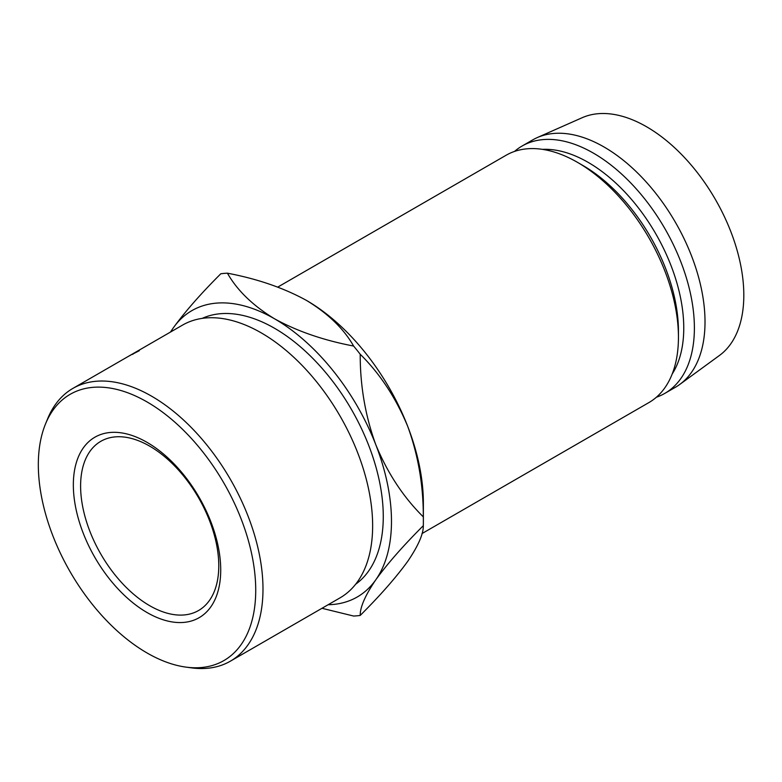 <?xml version="1.0" encoding="UTF-8"?>
<svg xmlns="http://www.w3.org/2000/svg" width="782" height="782" viewBox="0 0 782 782"><rect width="100%" height="100%" fill="white"/><g stroke="black" fill="none" stroke-linecap="round" stroke-linejoin="round"><path stroke-width="1.17" d="M147.036 612.531A104.211 60.165 60 0 1 73.342 484.908A104.211 60.165 60 0 1 147.036 442.358A104.211 60.165 60 0 1 220.72 569.99A104.211 60.165 60 0 1 147.036 612.531M149.685 446.141A97.701 56.412 -120 0 0 100.839 441.302A97.701 56.412 -120 0 0 85.864 519.59A97.701 56.412 -120 0 0 149.685 605.688A97.701 56.412 -120 0 0 198.54 610.527A97.701 56.412 -120 0 0 213.515 532.239A97.701 56.412 -120 0 0 149.685 446.141M147.036 652.96A153.722 88.757 -120 0 0 185.813 667.095A153.722 88.757 -120 0 0 253.925 566.393A153.722 88.757 -120 0 0 147.036 401.928A153.722 88.757 -120 0 0 45.483 424.03A153.722 88.757 -120 0 0 147.036 652.96M45.483 424.03L47.604 418.849A157.485 90.927 60 0 1 72.892 388.4A157.485 90.927 60 0 1 151.63 396.2A157.485 90.927 60 0 1 254.512 534.976A157.485 90.927 60 0 1 230.377 661.171A157.485 90.927 60 0 1 191.365 667.848L185.813 667.095M230.377 661.171L340.023 597.868A157.485 90.927 -120 0 0 364.168 471.673A157.485 90.927 -120 0 0 261.286 332.897A157.485 90.927 -120 0 0 182.548 325.097L72.892 388.4M355.673 584.213A153.722 88.757 -120 0 0 373.776 459.787A153.722 88.757 -120 0 0 274.57 328.293A153.722 88.757 -120 0 0 202.196 318.382M678.444 337.228L678.444 331.089A135.276 78.102 60 0 0 582.795 165.413L577.478 162.343A142.793 82.442 60 0 1 678.444 337.228A142.793 82.442 60 0 1 648.874 402.593L422.006 533.568M542.532 149.372A135.276 78.102 60 0 1 588.103 162.343A135.276 78.102 60 0 1 672.207 373.972M514.497 151.444A142.793 82.442 60 0 1 522.024 146.068A142.793 82.442 60 0 1 593.421 153.135A142.793 82.442 60 0 1 686.704 278.969A142.793 82.442 60 0 1 664.817 393.385A142.793 82.442 60 0 1 656.401 397.217M522.024 146.068L532.65 139.929A142.793 82.442 60 0 1 537.205 137.612A142.793 82.442 60 0 1 604.046 146.996A142.793 82.442 60 0 1 696.088 268.803A142.793 82.442 60 0 1 679.724 384.461A142.793 82.442 60 0 1 675.443 387.256L664.817 393.385M537.205 137.612L582.179 117.711A137.534 79.402 60 0 1 646.558 126.752A137.534 79.402 60 0 1 735.217 244.062A137.534 79.402 60 0 1 719.45 355.468L679.724 384.461M306.456 300.405C328.078 313.553 343.797 328.763 353.611 346.045C323.601 340.336 297.258 331.265 274.57 318.812C252.948 305.674 237.229 290.454 227.415 273.182C257.425 278.881 283.768 287.952 306.456 300.405A165.334 95.463 60 0 1 407.705 426.356A165.334 95.463 60 0 1 423.365 502.904L423.365 521.311A187.885 108.473 -120 0 0 423.316 516.882C403.434 497.254 387.598 473.218 375.819 444.772A165.334 95.463 -120 0 0 274.57 318.812A165.334 95.463 -120 0 0 173.321 327.853A165.334 95.463 -120 0 0 170.652 331.959M277.747 287.102L506.081 155.266A142.793 82.442 60 0 1 577.478 162.343L582.795 165.413M328.137 604.73A165.334 95.463 -120 0 0 375.819 579.765C387.383 563.773 403.219 545.738 423.316 525.68C423.473 533.92 418.262 545.816 407.705 561.359C396.132 577.351 380.306 595.385 360.209 615.444C360.052 607.203 365.253 595.307 375.819 579.765A165.334 95.463 -120 0 0 375.819 444.772C365.341 416.044 360.14 385.868 360.209 354.246A187.885 108.473 -120 0 0 353.611 346.045M321.979 608.288L353.611 616.04A187.885 108.473 -120 0 0 360.209 615.444M360.209 354.246C380.091 373.874 395.917 397.911 407.705 426.356C418.184 455.085 423.385 485.26 423.316 516.882M423.316 525.68A187.885 108.473 -120 0 0 423.365 521.311M227.415 273.182A187.885 108.473 -120 0 0 220.817 273.768C200.935 293.582 185.109 311.607 173.321 327.853L170.447 332.076M135.697 352.223L135.12 352.555A157.485 90.927 60 0 0 133.204 353.591L131.474 354.588A157.485 90.927 60 0 1 133.39 353.552L132.813 353.884A157.485 90.927 60 0 0 130.897 354.92L128.737 356.172A157.485 90.927 60 0 1 130.653 355.136L130.076 355.468A157.485 90.927 60 0 0 127.798 356.709L133.419 353.454A157.485 90.927 60 0 1 135.697 352.223M138.619 351.059L131.963 354.461L138.013 351.167M133.781 353.405L133.311 353.963M132.705 354.236L132.002 354.529M138.668 350.932L139.294 350.727"/></g></svg>
